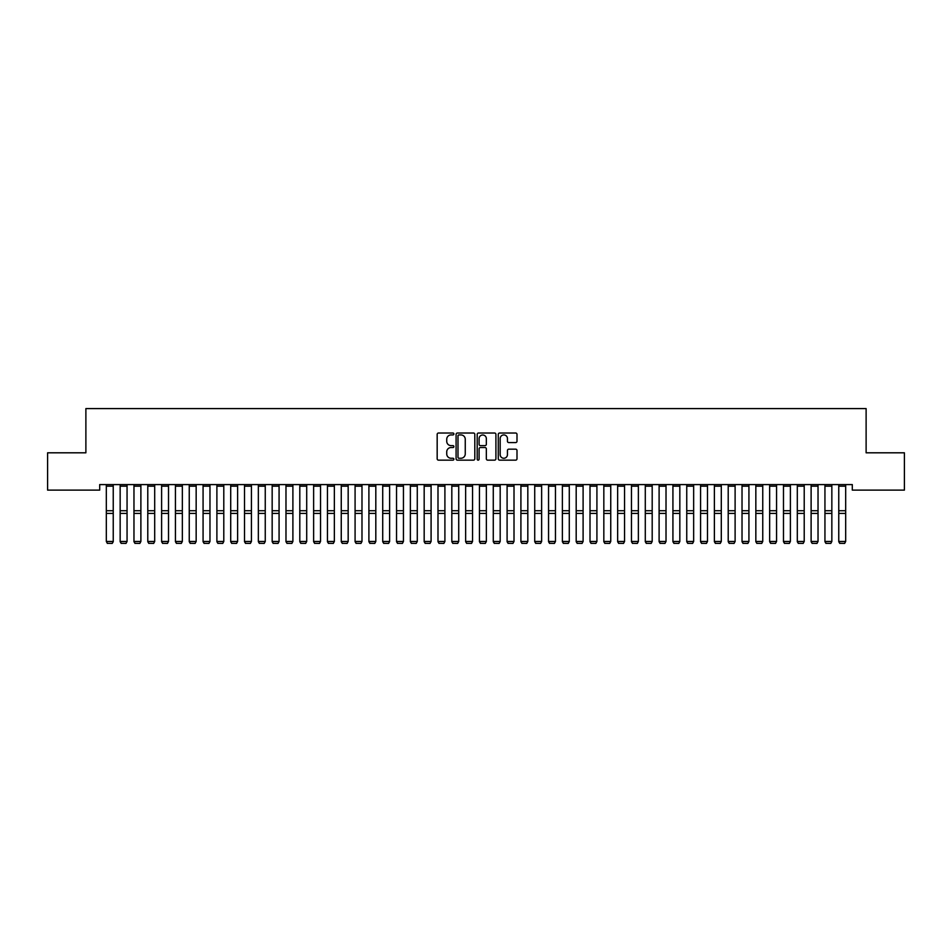 <?xml version="1.0" encoding="UTF-8"?>
<svg xmlns="http://www.w3.org/2000/svg" width="952" height="952" viewBox="0 0 952 952"><rect width="100%" height="100%" fill="white"/><g stroke="black" fill="none" stroke-linecap="round" stroke-linejoin="round"><path stroke-width="1.43" d="M453.89 433.969A0.952 0.952 0 0 0 452.938 433.017L438.527 433.017A1.357 1.357 0 0 0 437.17 434.374L437.17 458.793A1.357 1.357 0 0 0 438.527 460.149L452.938 460.149A0.952 0.952 0 0 0 453.89 459.197A0.952 0.952 0 0 0 452.938 458.257L451.07 458.257A4.343 4.343 0 0 1 446.738 453.914L446.738 451.879A4.343 4.343 0 0 1 451.07 447.535L452.938 447.535A0.952 0.952 0 0 0 453.89 446.583A0.952 0.952 0 0 0 452.938 445.631L451.07 445.631A4.343 4.343 0 0 1 446.738 441.3L446.738 439.265A4.343 4.343 0 0 1 451.07 434.921L452.938 434.921A0.952 0.952 0 0 0 453.89 433.969M515.639 442.585A1.357 1.357 0 0 0 516.995 441.228L516.995 434.374A1.357 1.357 0 0 0 515.639 433.017L499.633 433.017A1.357 1.357 0 0 0 498.277 434.374L498.277 458.793A1.357 1.357 0 0 0 499.633 460.149L515.639 460.149A1.357 1.357 0 0 0 516.995 458.793L516.995 450.522A1.357 1.357 0 0 0 515.639 449.165L508.796 449.165A1.357 1.357 0 0 0 507.44 450.522L507.44 454.628A3.629 3.629 0 0 1 503.81 458.257A3.629 3.629 0 0 1 500.181 454.628L500.181 438.551A3.629 3.629 0 0 1 503.81 434.921A3.629 3.629 0 0 1 507.44 438.551L507.44 441.228A1.357 1.357 0 0 0 508.796 442.585L515.639 442.585M852.302 484.592L99.698 484.592L99.698 490.113L47.6 490.113L47.6 452.807L85.882 452.807L85.882 408.587L866.118 408.587L866.118 452.807L904.4 452.807L904.4 490.113L852.302 490.113L852.302 484.592M474.81 434.374A1.357 1.357 0 0 0 473.453 433.017L457.448 433.017A1.357 1.357 0 0 0 456.091 434.374L456.091 458.793A1.357 1.357 0 0 0 457.448 460.149L473.453 460.149A1.357 1.357 0 0 0 474.81 458.793L474.81 434.374M478.547 433.017L494.552 433.017A1.357 1.357 0 0 1 495.909 434.374L495.909 458.793A1.357 1.357 0 0 1 494.552 460.149L487.698 460.149A1.357 1.357 0 0 1 486.341 458.793L486.341 448.892A1.357 1.357 0 0 0 484.984 447.535L480.439 447.535A1.357 1.357 0 0 0 479.082 448.892L479.082 459.197A0.952 0.952 0 0 1 478.142 460.149A0.952 0.952 0 0 1 477.19 459.197L477.19 434.374A1.357 1.357 0 0 1 478.547 433.017M458.947 434.921A0.952 0.952 0 0 0 457.995 435.873L457.995 457.305A0.952 0.952 0 0 0 458.947 458.257L460.911 458.257A4.343 4.343 0 0 0 465.254 453.914L465.254 439.265A4.343 4.343 0 0 0 460.911 434.921L458.947 434.921M486.341 438.622A3.629 3.629 0 0 0 482.712 434.993A3.629 3.629 0 0 0 479.082 438.622L479.082 444.286A1.357 1.357 0 0 0 480.439 445.631L484.984 445.631A1.357 1.357 0 0 0 486.341 444.286L486.341 438.622M113.24 484.592L113.24 541.7L112.205 543.413L107.374 543.318L112.205 543.413M107.374 543.413L106.326 541.462L113.24 541.462L112.205 543.318M106.326 484.592L106.326 541.462L107.374 543.318M120.154 541.7L121.19 543.413L120.154 541.462L127.056 541.462L126.021 543.413L121.19 543.318L126.021 543.413M133.97 541.7L135.005 543.413L133.97 541.462L140.884 541.462L139.849 543.413L135.005 543.318L139.849 543.413M127.056 484.592L127.056 541.462L126.021 543.318M120.154 484.592L120.154 541.462L121.19 543.318M140.884 484.592L140.884 541.462L139.849 543.318M133.97 484.592L133.97 541.462L135.005 543.318M147.786 541.7L148.821 543.413L147.786 541.462L154.7 541.462L153.665 543.413L148.821 543.318L153.665 543.413M161.614 541.7L162.649 543.413L161.614 541.462L168.516 541.462L167.481 543.413L162.649 543.318L167.481 543.413M154.7 484.592L154.7 541.462L153.665 543.318M147.786 484.592L147.786 541.462L148.821 543.318M168.516 484.592L168.516 541.462L167.481 543.318M161.614 484.592L161.614 541.462L162.649 543.318M175.43 541.7L176.465 543.413L175.43 541.462L182.344 541.462L181.296 543.413L176.465 543.318L181.296 543.413M182.344 484.592L182.344 541.462L181.296 543.318M175.43 484.592L175.43 541.462L176.465 543.318M189.246 541.7L190.281 543.413L189.246 541.462L196.16 541.462L195.124 543.413L190.281 543.318L195.124 543.413M196.16 484.592L196.16 541.462L195.124 543.318M189.246 484.592L189.246 541.462L190.281 543.318M203.073 541.7L204.109 543.413L203.073 541.462L209.975 541.462L208.94 543.413L204.109 543.318L208.94 543.413M216.889 541.7L217.925 543.413L216.889 541.462L223.791 541.462L222.756 543.413L217.925 543.318L222.756 543.413M230.705 541.7L231.741 543.413L230.705 541.462L237.619 541.462L236.584 543.413L231.741 543.318L236.584 543.413M244.521 541.7L245.556 543.413L244.521 541.462L251.435 541.462L250.4 543.413L245.556 543.318L250.4 543.413M258.349 541.7L259.384 543.413L258.349 541.462L265.251 541.462L264.216 543.413L259.384 543.318L264.216 543.413M272.165 541.7L273.2 543.413L272.165 541.462L279.079 541.462L278.043 543.413L273.2 543.318L278.043 543.413M285.981 541.7L287.016 543.413L285.981 541.462L292.895 541.462L291.859 543.413L287.016 543.318L291.859 543.413M299.809 541.7L300.844 543.413L299.809 541.462L306.711 541.462L305.675 543.413L300.844 543.318L305.675 543.413M313.625 541.7L314.66 543.413L313.625 541.462L320.526 541.462L319.491 543.413L314.66 543.318L319.491 543.413M209.975 484.592L209.975 541.462L208.94 543.318M203.073 484.592L203.073 541.462L204.109 543.318M223.791 484.592L223.791 541.462L222.756 543.318M216.889 484.592L216.889 541.462L217.925 543.318M237.619 484.592L237.619 541.462L236.584 543.318M230.705 484.592L230.705 541.462L231.741 543.318M251.435 484.592L251.435 541.462L250.4 543.318M244.521 484.592L244.521 541.462L245.556 543.318M265.251 484.592L265.251 541.462L264.216 543.318M258.349 484.592L258.349 541.462L259.384 543.318M279.079 484.592L279.079 541.462L278.043 543.318M272.165 484.592L272.165 541.462L273.2 543.318M292.895 484.592L292.895 541.462L291.859 543.318M285.981 484.592L285.981 541.462L287.016 543.318M306.711 484.592L306.711 541.462L305.675 543.318M299.809 484.592L299.809 541.462L300.844 543.318M320.526 484.592L320.526 541.462L319.491 543.318M313.625 484.592L313.625 541.462L314.66 543.318M327.44 541.7L328.476 543.413L327.44 541.462L334.354 541.462L333.319 543.413L328.476 543.318L333.319 543.413M334.354 484.592L334.354 541.462L333.319 543.318M327.44 484.592L327.44 541.462L328.476 543.318M341.256 541.7L342.303 543.413L341.256 541.462L348.17 541.462L347.135 543.413L342.303 543.318L347.135 543.413M348.17 484.592L348.17 541.462L347.135 543.318M341.256 484.592L341.256 541.462L342.303 543.318M355.084 541.7L356.119 543.413L355.084 541.462L361.986 541.462L360.951 543.413L356.119 543.318L360.951 543.413M361.986 484.592L361.986 541.462L360.951 543.318M355.084 484.592L355.084 541.462L356.119 543.318M368.9 541.7L369.935 543.413L368.9 541.462L375.814 541.462L374.779 543.413L369.935 543.318L374.779 543.413M375.814 484.592L375.814 541.462L374.779 543.318M368.9 484.592L368.9 541.462L369.935 543.318M382.716 541.7L383.751 543.413L382.716 541.462L389.63 541.462L388.594 543.413L383.751 543.318L388.594 543.413M389.63 484.592L389.63 541.462L388.594 543.318M382.716 484.592L382.716 541.462L383.751 543.318M396.544 541.7L397.579 543.413L396.544 541.462L403.446 541.462L402.41 543.413L397.579 543.318L402.41 543.413M403.446 484.592L403.446 541.462L402.41 543.318M396.544 484.592L396.544 541.462L397.579 543.318M410.36 541.7L411.395 543.413L410.36 541.462L417.273 541.462L416.226 543.413L411.395 543.318L416.226 543.413M417.273 484.592L417.273 541.462L416.226 543.318M410.36 484.592L410.36 541.462L411.395 543.318M424.175 541.7L425.211 543.413L424.175 541.462L431.089 541.462L430.054 543.413L425.211 543.318L430.054 543.413M431.089 484.592L431.089 541.462L430.054 543.318M424.175 484.592L424.175 541.462L425.211 543.318M437.991 541.7L439.039 543.413L437.991 541.462L444.905 541.462L443.87 543.413L439.039 543.318L443.87 543.413M444.905 484.592L444.905 541.462L443.87 543.318M437.991 484.592L437.991 541.462L439.039 543.318M451.819 541.7L452.854 543.413L451.819 541.462L458.721 541.462L457.686 543.413L452.854 543.318L457.686 543.413M458.721 484.592L458.721 541.462L457.686 543.318M451.819 484.592L451.819 541.462L452.854 543.318M465.635 541.7L466.67 543.413L465.635 541.462L472.549 541.462L471.514 543.413L466.67 543.318L471.514 543.413M472.549 484.592L472.549 541.462L471.514 543.318M465.635 484.592L465.635 541.462L466.67 543.318M479.451 541.7L480.486 543.413L479.451 541.462L486.365 541.462L485.33 543.413L480.486 543.318L485.33 543.413M486.365 484.592L486.365 541.462L485.33 543.318M479.451 484.592L479.451 541.462L480.486 543.318M493.279 541.7L494.314 543.413L493.279 541.462L500.181 541.462L499.145 543.413L494.314 543.318L499.145 543.413M500.181 484.592L500.181 541.462L499.145 543.318M493.279 484.592L493.279 541.462L494.314 543.318M507.095 541.7L508.13 543.413L507.095 541.462L514.009 541.462L512.961 543.413L508.13 543.318L512.961 543.413M514.009 484.592L514.009 541.462L512.961 543.318M507.095 484.592L507.095 541.462L508.13 543.318M520.911 541.7L521.946 543.413L520.911 541.462L527.824 541.462L526.789 543.413L521.946 543.318L526.789 543.413M527.824 484.592L527.824 541.462L526.789 543.318M520.911 484.592L520.911 541.462L521.946 543.318M534.726 541.7L535.774 543.413L534.726 541.462L541.64 541.462L540.605 543.413L535.774 543.318L540.605 543.413M541.64 484.592L541.64 541.462L540.605 543.318M534.726 484.592L534.726 541.462L535.774 543.318M548.554 541.7L549.59 543.413L548.554 541.462L555.456 541.462L554.421 543.413L549.59 543.318L554.421 543.413M555.456 484.592L555.456 541.462L554.421 543.318M548.554 484.592L548.554 541.462L549.59 543.318M562.37 541.7L563.405 543.413L562.37 541.462L569.284 541.462L568.249 543.413L563.405 543.318L568.249 543.413M569.284 484.592L569.284 541.462L568.249 543.318M562.37 484.592L562.37 541.462L563.405 543.318M576.186 541.7L577.221 543.413L576.186 541.462L583.1 541.462L582.065 543.413L577.221 543.318L582.065 543.413M583.1 484.592L583.1 541.462L582.065 543.318M576.186 484.592L576.186 541.462L577.221 543.318M590.014 541.7L591.049 543.413L590.014 541.462L596.916 541.462L595.881 543.413L591.049 543.318L595.881 543.413M596.916 484.592L596.916 541.462L595.881 543.318M590.014 484.592L590.014 541.462L591.049 543.318M603.83 541.7L604.865 543.413L603.83 541.462L610.744 541.462L609.697 543.413L604.865 543.318L609.697 543.413M610.744 484.592L610.744 541.462L609.697 543.318M603.83 484.592L603.83 541.462L604.865 543.318M617.646 541.7L618.681 543.413L617.646 541.462L624.56 541.462L623.524 543.413L618.681 543.318L623.524 543.413M624.56 484.592L624.56 541.462L623.524 543.318M617.646 484.592L617.646 541.462L618.681 543.318M631.473 541.7L632.509 543.413L631.473 541.462L638.375 541.462L637.34 543.413L632.509 543.318L637.34 543.413M638.375 484.592L638.375 541.462L637.34 543.318M631.473 484.592L631.473 541.462L632.509 543.318M645.289 541.7L646.325 543.413L645.289 541.462L652.191 541.462L651.156 543.413L646.325 543.318L651.156 543.413M652.191 484.592L652.191 541.462L651.156 543.318M645.289 484.592L645.289 541.462L646.325 543.318M659.105 541.7L660.141 543.413L659.105 541.462L666.019 541.462L664.984 543.413L660.141 543.318L664.984 543.413M666.019 484.592L666.019 541.462L664.984 543.318M659.105 484.592L659.105 541.462L660.141 543.318M672.921 541.7L673.957 543.413L672.921 541.462L679.835 541.462L678.8 543.413L673.957 543.318L678.8 543.413M679.835 484.592L679.835 541.462L678.8 543.318M672.921 484.592L672.921 541.462L673.957 543.318M686.749 541.7L687.784 543.413L686.749 541.462L693.651 541.462L692.616 543.413L687.784 543.318L692.616 543.413M693.651 484.592L693.651 541.462L692.616 543.318M686.749 484.592L686.749 541.462L687.784 543.318M700.565 541.7L701.6 543.413L700.565 541.462L707.479 541.462L706.443 543.413L701.6 543.318L706.443 543.413M707.479 484.592L707.479 541.462L706.443 543.318M700.565 484.592L700.565 541.462L701.6 543.318M714.381 541.7L715.416 543.413L714.381 541.462L721.295 541.462L720.259 543.413L715.416 543.318L720.259 543.413M721.295 484.592L721.295 541.462L720.259 543.318M714.381 484.592L714.381 541.462L715.416 543.318M728.209 541.7L729.244 543.413L728.209 541.462L735.111 541.462L734.075 543.413L729.244 543.318L734.075 543.413M735.111 484.592L735.111 541.462L734.075 543.318M728.209 484.592L728.209 541.462L729.244 543.318M742.024 541.7L743.06 543.413L742.024 541.462L748.927 541.462L747.891 543.413L743.06 543.318L747.891 543.413M748.927 484.592L748.927 541.462L747.891 543.318M742.024 484.592L742.024 541.462L743.06 543.318M755.84 541.7L756.876 543.413L755.84 541.462L762.754 541.462L761.719 543.413L756.876 543.318L761.719 543.413M762.754 484.592L762.754 541.462L761.719 543.318M755.84 484.592L755.84 541.462L756.876 543.318M769.656 541.7L770.703 543.413L769.656 541.462L776.57 541.462L775.535 543.413L770.703 543.318L775.535 543.413M776.57 484.592L776.57 541.462L775.535 543.318M769.656 484.592L769.656 541.462L770.703 543.318M783.484 541.7L784.519 543.413L783.484 541.462L790.386 541.462L789.351 543.413L784.519 543.318L789.351 543.413M790.386 484.592L790.386 541.462L789.351 543.318M783.484 484.592L783.484 541.462L784.519 543.318M797.3 541.7L798.335 543.413L797.3 541.462L804.214 541.462L803.179 543.413L798.335 543.318L803.179 543.413M804.214 484.592L804.214 541.462L803.179 543.318M797.3 484.592L797.3 541.462L798.335 543.318M811.116 541.7L812.151 543.413L811.116 541.462L818.03 541.462L816.994 543.413L812.151 543.318L816.994 543.413M818.03 484.592L818.03 541.462L816.994 543.318M811.116 484.592L811.116 541.462L812.151 543.318M824.944 541.7L825.979 543.413L824.944 541.462L831.846 541.462L830.81 543.413L825.979 543.318L830.81 543.413M831.846 484.592L831.846 541.462L830.81 543.318M824.944 484.592L824.944 541.462L825.979 543.318M838.76 541.7L839.795 543.413L838.76 541.462L845.673 541.462L844.626 543.413L839.795 543.318L844.626 543.413M845.673 484.592L845.673 541.462L844.626 543.318M838.76 484.592L838.76 541.462L839.795 543.318M113.24 484.616L106.326 484.616M113.24 510.724L106.326 510.724M113.24 513.425L106.326 513.425M113.24 486.174L106.326 486.174M127.056 484.616L120.154 484.616M127.056 510.724L120.154 510.724M127.056 513.425L120.154 513.425M127.056 486.174L120.154 486.174M140.884 484.616L133.97 484.616M140.884 510.724L133.97 510.724M140.884 513.425L133.97 513.425M140.884 486.174L133.97 486.174M154.7 484.616L147.786 484.616M154.7 510.724L147.786 510.724M154.7 513.425L147.786 513.425M154.7 486.174L147.786 486.174M168.516 484.616L161.614 484.616M168.516 510.724L161.614 510.724M168.516 513.425L161.614 513.425M168.516 486.174L161.614 486.174M182.344 484.616L175.43 484.616M182.344 510.724L175.43 510.724M182.344 513.425L175.43 513.425M182.344 486.174L175.43 486.174M196.16 484.616L189.246 484.616M196.16 510.724L189.246 510.724M196.16 513.425L189.246 513.425M196.16 486.174L189.246 486.174M209.975 484.616L203.073 484.616M209.975 510.724L203.073 510.724M209.975 513.425L203.073 513.425M209.975 486.174L203.073 486.174M223.791 484.616L216.889 484.616M223.791 510.724L216.889 510.724M223.791 513.425L216.889 513.425M223.791 486.174L216.889 486.174M237.619 484.616L230.705 484.616M237.619 510.724L230.705 510.724M237.619 513.425L230.705 513.425M237.619 486.174L230.705 486.174M251.435 484.616L244.521 484.616M251.435 510.724L244.521 510.724M251.435 513.425L244.521 513.425M251.435 486.174L244.521 486.174M265.251 484.616L258.349 484.616M265.251 510.724L258.349 510.724M265.251 513.425L258.349 513.425M265.251 486.174L258.349 486.174M279.079 484.616L272.165 484.616M279.079 510.724L272.165 510.724M279.079 513.425L272.165 513.425M279.079 486.174L272.165 486.174M292.895 484.616L285.981 484.616M292.895 510.724L285.981 510.724M292.895 513.425L285.981 513.425M292.895 486.174L285.981 486.174M306.711 484.616L299.809 484.616M306.711 510.724L299.809 510.724M306.711 513.425L299.809 513.425M306.711 486.174L299.809 486.174M320.526 484.616L313.625 484.616M320.526 510.724L313.625 510.724M320.526 513.425L313.625 513.425M320.526 486.174L313.625 486.174M334.354 484.616L327.44 484.616M334.354 510.724L327.44 510.724M334.354 513.425L327.44 513.425M334.354 486.174L327.44 486.174M348.17 484.616L341.256 484.616M348.17 510.724L341.256 510.724M348.17 513.425L341.256 513.425M348.17 486.174L341.256 486.174M361.986 484.616L355.084 484.616M361.986 510.724L355.084 510.724M361.986 513.425L355.084 513.425M361.986 486.174L355.084 486.174M375.814 484.616L368.9 484.616M375.814 510.724L368.9 510.724M375.814 513.425L368.9 513.425M375.814 486.174L368.9 486.174M389.63 484.616L382.716 484.616M389.63 510.724L382.716 510.724M389.63 513.425L382.716 513.425M389.63 486.174L382.716 486.174M403.446 484.616L396.544 484.616M403.446 510.724L396.544 510.724M403.446 513.425L396.544 513.425M403.446 486.174L396.544 486.174M417.273 484.616L410.36 484.616M417.273 510.724L410.36 510.724M417.273 513.425L410.36 513.425M417.273 486.174L410.36 486.174M431.089 484.616L424.175 484.616M431.089 510.724L424.175 510.724M431.089 513.425L424.175 513.425M431.089 486.174L424.175 486.174M444.905 484.616L437.991 484.616M444.905 510.724L437.991 510.724M444.905 513.425L437.991 513.425M444.905 486.174L437.991 486.174M458.721 484.616L451.819 484.616M458.721 510.724L451.819 510.724M458.721 513.425L451.819 513.425M458.721 486.174L451.819 486.174M472.549 484.616L465.635 484.616M472.549 510.724L465.635 510.724M472.549 513.425L465.635 513.425M472.549 486.174L465.635 486.174M486.365 484.616L479.451 484.616M486.365 510.724L479.451 510.724M486.365 513.425L479.451 513.425M486.365 486.174L479.451 486.174M500.181 484.616L493.279 484.616M500.181 510.724L493.279 510.724M500.181 513.425L493.279 513.425M500.181 486.174L493.279 486.174M514.009 484.616L507.095 484.616M514.009 510.724L507.095 510.724M514.009 513.425L507.095 513.425M514.009 486.174L507.095 486.174M527.824 484.616L520.911 484.616M527.824 510.724L520.911 510.724M527.824 513.425L520.911 513.425M527.824 486.174L520.911 486.174M541.64 484.616L534.726 484.616M541.64 510.724L534.726 510.724M541.64 513.425L534.726 513.425M541.64 486.174L534.726 486.174M555.456 484.616L548.554 484.616M555.456 510.724L548.554 510.724M555.456 513.425L548.554 513.425M555.456 486.174L548.554 486.174M569.284 484.616L562.37 484.616M569.284 510.724L562.37 510.724M569.284 513.425L562.37 513.425M569.284 486.174L562.37 486.174M583.1 484.616L576.186 484.616M583.1 510.724L576.186 510.724M583.1 513.425L576.186 513.425M583.1 486.174L576.186 486.174M596.916 484.616L590.014 484.616M596.916 510.724L590.014 510.724M596.916 513.425L590.014 513.425M596.916 486.174L590.014 486.174M610.744 484.616L603.83 484.616M610.744 510.724L603.83 510.724M610.744 513.425L603.83 513.425M610.744 486.174L603.83 486.174M624.56 484.616L617.646 484.616M624.56 510.724L617.646 510.724M624.56 513.425L617.646 513.425M624.56 486.174L617.646 486.174M638.375 484.616L631.473 484.616M638.375 510.724L631.473 510.724M638.375 513.425L631.473 513.425M638.375 486.174L631.473 486.174M652.191 484.616L645.289 484.616M652.191 510.724L645.289 510.724M652.191 513.425L645.289 513.425M652.191 486.174L645.289 486.174M666.019 484.616L659.105 484.616M666.019 510.724L659.105 510.724M666.019 513.425L659.105 513.425M666.019 486.174L659.105 486.174M679.835 484.616L672.921 484.616M679.835 510.724L672.921 510.724M679.835 513.425L672.921 513.425M679.835 486.174L672.921 486.174M693.651 484.616L686.749 484.616M693.651 510.724L686.749 510.724M693.651 513.425L686.749 513.425M693.651 486.174L686.749 486.174M707.479 484.616L700.565 484.616M707.479 510.724L700.565 510.724M707.479 513.425L700.565 513.425M707.479 486.174L700.565 486.174M721.295 484.616L714.381 484.616M721.295 510.724L714.381 510.724M721.295 513.425L714.381 513.425M721.295 486.174L714.381 486.174M735.111 484.616L728.209 484.616M735.111 510.724L728.209 510.724M735.111 513.425L728.209 513.425M735.111 486.174L728.209 486.174M748.927 484.616L742.024 484.616M748.927 510.724L742.024 510.724M748.927 513.425L742.024 513.425M748.927 486.174L742.024 486.174M762.754 484.616L755.84 484.616M762.754 510.724L755.84 510.724M762.754 513.425L755.84 513.425M762.754 486.174L755.84 486.174M776.57 484.616L769.656 484.616M776.57 510.724L769.656 510.724M776.57 513.425L769.656 513.425M776.57 486.174L769.656 486.174M790.386 484.616L783.484 484.616M790.386 510.724L783.484 510.724M790.386 513.425L783.484 513.425M790.386 486.174L783.484 486.174M804.214 484.616L797.3 484.616M804.214 510.724L797.3 510.724M804.214 513.425L797.3 513.425M804.214 486.174L797.3 486.174M818.03 484.616L811.116 484.616M818.03 510.724L811.116 510.724M818.03 513.425L811.116 513.425M818.03 486.174L811.116 486.174M831.846 484.616L824.944 484.616M831.846 510.724L824.944 510.724M831.846 513.425L824.944 513.425M831.846 486.174L824.944 486.174M845.673 484.616L838.76 484.616M845.673 510.724L838.76 510.724M845.673 513.425L838.76 513.425M845.673 486.174L838.76 486.174"/></g></svg>
